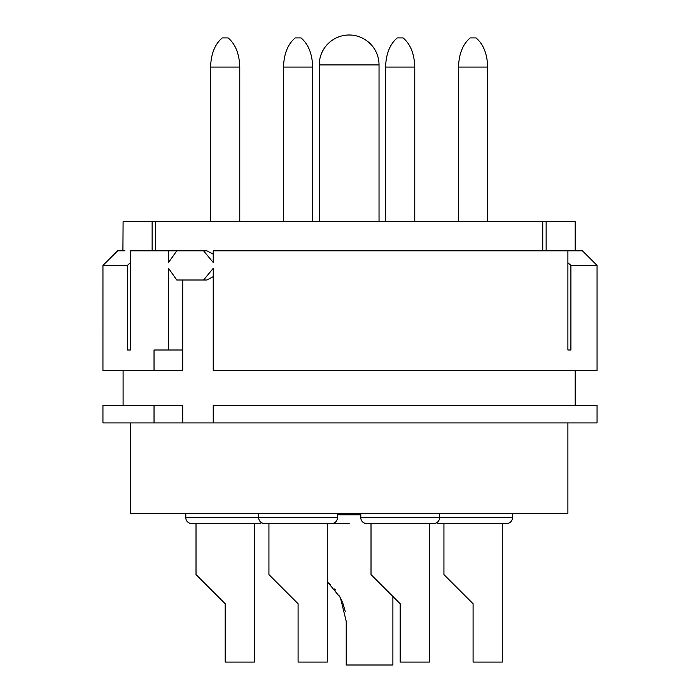 <?xml version="1.0" encoding="UTF-8"?>
<svg xmlns="http://www.w3.org/2000/svg" width="700" height="700" viewBox="0 0 700 700"><rect width="100%" height="100%" fill="white"/><g stroke="black" fill="none" stroke-linecap="round" stroke-linejoin="round"><path stroke-width="1.05" d="M131.722 250.836L152.136 250.836L152.136 221.664L542.745 221.664L542.745 250.836M155.531 221.664L155.531 250.836M176.776 250.836L168.543 250.836L168.543 262.5L176.776 250.836L203.586 250.836L213.229 262.5L213.229 250.836L567.892 250.836L567.892 350L570.903 350L567.892 350M203.586 250.836L206.938 250.836L213.229 254.179M130.393 350L127.374 350L130.393 350L130.393 250.836L168.543 250.836M573.668 265.414L597.056 265.414L597.056 370.414L213.229 370.414L213.229 268.336L203.586 280L176.776 280L168.543 268.336L168.543 350L154.035 350L154.035 370.414L182.718 370.414L182.718 280M567.892 250.836L582.47 250.836L597.056 265.414L570.903 265.414L567.892 262.727M570.903 350L570.903 265.414M127.374 350L127.374 265.414L102.944 265.414L102.944 370.414L102.953 265.405L117.644 250.828L102.944 265.414M102.944 370.414L154.035 370.414M168.543 350L182.718 350M182.718 422.914L182.718 405.414L102.944 405.414L102.944 422.914L213.229 422.914L213.229 405.414L597.056 405.414L597.056 422.914L213.229 422.914M124.985 250.836L117.644 250.828M152.136 221.664L123.095 221.664L122.911 250.836M213.229 276.649L206.938 280L203.586 280M154.035 422.914L154.035 405.414M130.393 422.914L130.393 513.336L567.892 513.336L567.892 422.914M349.142 523.539L331.642 523.539A5.836 5.836 0 0 0 337.47 517.711L185.806 517.711L185.806 513.336M392.892 596.461L392.892 665L346.22 665L346.22 621.25L340.392 597.686L327.652 582.111M329.551 583.747L330.505 584.631M334.539 588.945L335.414 590.021M339.412 595.919L342.16 601.405M342.703 602.718L345.249 611.389M261.642 522.76A5.836 5.836 0 0 1 258.72 523.539L255.806 523.539M194.556 523.539L191.643 523.539A5.836 5.836 0 0 1 185.806 517.711M239.767 221.664L239.767 67.086L239.767 221.664M210.595 221.664L210.595 67.086L239.767 67.086C239.365 53.874 235.471 44.153 228.095 37.914L222.268 37.914C214.891 44.153 210.998 53.874 210.595 67.086L210.595 221.664M258.72 523.539L191.643 523.539M196.018 523.539L196.018 574.586L225.181 603.75L225.181 662.086L254.345 662.086L254.345 523.539M196.018 574.586L203.306 581.875M267.47 523.539L264.556 523.539A5.836 5.836 0 0 1 258.72 517.711L258.72 513.336M312.681 221.664L312.681 67.086L312.681 221.664M283.517 221.664L283.517 67.086L312.681 67.086C312.279 53.874 308.385 44.153 301.017 37.914L295.181 37.914C287.805 44.153 283.92 53.874 283.517 67.086L283.517 221.664M439.556 513.336L439.556 517.711A5.836 5.836 0 0 1 433.72 523.539L430.806 523.539M414.767 221.664L414.767 67.086L414.767 221.664M385.595 221.664L385.595 67.086L414.767 67.086C414.365 53.874 410.471 44.153 403.095 37.914L397.267 37.914C389.891 44.153 385.998 53.874 385.595 67.086L385.595 221.664M512.47 513.336L512.47 517.711A5.836 5.836 0 0 1 506.642 523.539L503.72 523.539M442.47 523.539L439.556 523.539A5.836 5.836 0 0 1 436.642 522.76M487.681 221.664L487.681 67.086L487.681 221.664M458.517 221.664L458.517 67.086L487.681 67.086C487.279 53.874 483.385 44.153 476.017 37.914L470.181 37.914C462.805 44.153 458.92 53.874 458.517 67.086L458.517 221.664M506.642 523.539L439.556 523.539M443.931 523.539L443.931 574.586L473.095 603.75L473.095 662.086L502.267 662.086L502.267 523.539M443.931 574.586L451.22 581.875M360.806 513.336L360.806 517.711A5.836 5.836 0 0 0 366.642 523.539L433.72 523.539M371.017 523.539L371.017 574.586L400.181 603.75L400.181 662.086L429.345 662.086L429.345 523.539M371.017 574.586L378.306 581.875M337.47 513.336L337.47 517.711M331.642 523.539L264.556 523.539M268.931 523.539L268.931 574.586L298.095 603.75L298.095 662.086L327.267 662.086L327.267 523.539M268.931 574.586L276.22 581.875M130.393 262.727L127.374 265.414M554.47 250.836L546.14 250.836L546.14 221.664L542.745 221.664M575.181 250.836L575.181 221.664L546.14 221.664M360.806 514.789L337.47 514.789M379.033 64.899A29.899 29.899 0 0 0 349.142 35A29.899 29.899 0 0 0 319.244 64.899L379.033 64.899L379.033 221.664M512.47 517.711L360.806 517.711M575.181 405.414L575.181 370.414M123.095 405.414L123.095 370.414M319.244 64.899L319.244 221.664"/></g></svg>
